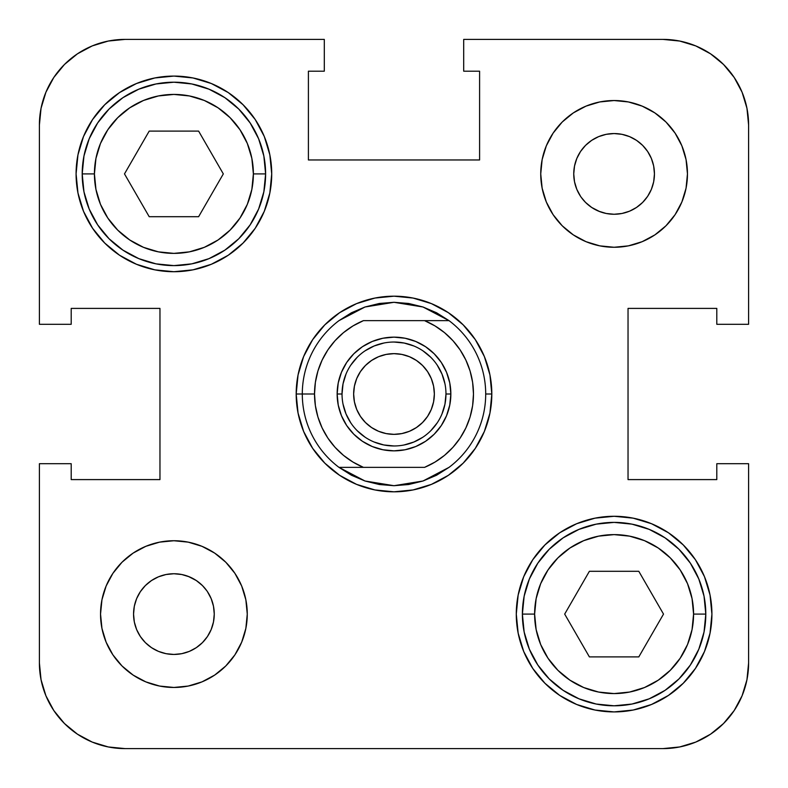 <?xml version="1.0" encoding="UTF-8"?>
<svg xmlns="http://www.w3.org/2000/svg" width="788" height="788" viewBox="0 0 788 788"><rect width="100%" height="100%" fill="white"/><g stroke="black" fill="none" stroke-linecap="round" stroke-linejoin="round"><path stroke-width="1.18" d="M576.816 189.347L580.549 196.32L576.816 189.347L574.521 181.772L573.743 173.902L574.521 166.032L576.816 158.457L580.549 151.483L585.563 145.366L591.68 140.353L598.653 136.619L606.228 134.324L614.098 133.556L621.968 134.324L629.543 136.619L636.517 140.353L642.634 145.366L647.647 151.483L651.38 158.457L653.676 166.032L654.444 173.902A40.355 40.355 0 0 1 614.098 214.257A40.355 40.355 0 0 1 573.743 173.902A40.355 40.355 0 0 1 614.098 133.556A40.355 40.355 0 0 1 654.444 173.902L653.676 181.772L651.38 189.347L647.647 196.32L642.634 202.437L636.517 207.451L629.543 211.184L621.968 213.479L614.098 214.257L606.228 213.479L598.653 211.184L591.68 207.451L585.563 202.437L581.199 197.266M584.647 201.482L586.518 203.353M591.68 207.451L599.737 211.608M211.184 598.653L207.451 591.68L211.184 598.653L213.479 606.228L214.257 614.098L213.479 621.968L211.184 629.543L207.451 636.517L202.437 642.634L196.32 647.647L189.347 651.38L181.772 653.676L173.902 654.444L166.032 653.676L158.457 651.38L151.483 647.647L145.366 642.634L140.353 636.517L136.619 629.543L134.324 621.968L133.556 614.098A40.355 40.355 0 0 1 173.902 573.743A40.355 40.355 0 0 1 214.257 614.098A40.355 40.355 0 0 1 173.902 654.444A40.355 40.355 0 0 1 133.556 614.098L134.324 606.228L136.619 598.653L140.353 591.68L145.366 585.563L151.483 580.549L158.457 576.816L166.032 574.521L173.902 573.743L181.772 574.521L189.347 576.816L196.32 580.549L202.437 585.563L206.801 590.734M203.353 586.518L201.482 584.647M196.32 580.549L188.263 576.392M522.385 614.098A91.703 91.703 0 0 0 614.098 705.802A91.703 91.703 0 0 0 705.802 614.098L693.578 614.098A79.48 79.48 0 0 1 614.098 693.578A79.48 79.48 0 0 1 534.619 614.098L522.385 614.098L524.148 596.201L529.369 579.003L537.849 563.144L549.246 549.246L563.144 537.849L579.003 529.369L596.201 524.148L614.098 522.385L631.986 524.148L649.194 529.369L665.042 537.849L678.941 549.246L690.347 563.144L698.818 579.003L704.039 596.201L705.802 614.098A91.703 91.703 0 0 1 614.098 705.802A91.703 91.703 0 0 1 522.385 614.098A91.703 91.703 0 0 1 614.098 522.385A91.703 91.703 0 0 1 705.802 614.098L704.039 631.986L698.818 649.194L690.347 665.042L678.941 678.941L665.042 690.347L649.194 698.818L631.986 704.039L614.098 705.802L596.201 704.039L579.003 698.818L563.144 690.347L549.246 678.941L537.849 665.042L529.369 649.194L524.148 631.986L522.385 614.098L534.619 614.098L536.145 629.602L540.666 644.515L548.015 658.256L557.894 670.293L569.941 680.182L583.681 687.53L598.594 692.051L614.098 693.578L629.602 692.051L644.515 687.53L658.256 680.182L670.293 670.293L680.182 658.256L687.53 644.515L692.051 629.602L693.578 614.098L692.051 598.594L687.53 583.681L680.182 569.941L670.293 557.894L658.256 548.015L644.515 540.666L629.602 536.145L614.098 534.619L598.594 536.145L583.681 540.666L569.941 548.015L557.894 557.894L548.015 569.941L540.666 583.681L536.145 598.594L534.619 614.098A79.48 79.48 0 0 1 614.098 534.619A79.48 79.48 0 0 1 693.578 614.098L705.802 614.098A91.703 91.703 0 0 0 614.098 522.385A91.703 91.703 0 0 0 522.385 614.098M82.198 173.902A91.703 91.703 0 0 0 173.902 265.615A91.703 91.703 0 0 0 265.615 173.902L253.381 173.902A79.48 79.48 0 0 1 173.902 253.381A79.48 79.48 0 0 1 94.422 173.902L82.198 173.902L83.961 156.014L89.182 138.806L97.653 122.958L109.059 109.059L122.958 97.653L138.806 89.182L156.014 83.961L173.902 82.198L191.799 83.961L208.997 89.182L224.856 97.653L238.754 109.059L250.151 122.958L258.631 138.806L263.852 156.014L265.615 173.902A91.703 91.703 0 0 1 173.902 265.615A91.703 91.703 0 0 1 82.198 173.902A91.703 91.703 0 0 1 173.902 82.198A91.703 91.703 0 0 1 265.615 173.902L263.852 191.799L258.631 208.997L250.151 224.856L238.754 238.754L224.856 250.151L208.997 258.631L191.799 263.852L173.902 265.615L156.014 263.852L138.806 258.631L122.958 250.151L109.059 238.754L97.653 224.856L89.182 208.997L83.961 191.799L82.198 173.902L94.422 173.902L95.949 189.406L100.47 204.319L107.818 218.059L117.707 230.106L129.744 239.985L143.485 247.333L158.398 251.855L173.902 253.381L189.406 251.855L204.319 247.333L218.059 239.985L230.106 230.106L239.985 218.059L247.333 204.319L251.855 189.406L253.381 173.902L251.855 158.398L247.333 143.485L239.985 129.744L230.106 117.707L218.059 107.818L204.319 100.47L189.406 95.949L173.902 94.422L158.398 95.949L143.485 100.47L129.744 107.818L117.707 117.707L107.818 129.744L100.47 143.485L95.949 158.398L94.422 173.902A79.48 79.48 0 0 1 173.902 94.422A79.48 79.48 0 0 1 253.381 173.902L265.615 173.902A91.703 91.703 0 0 0 173.902 82.198A91.703 91.703 0 0 0 82.198 173.902M540.735 173.902A73.363 73.363 0 0 1 614.098 100.539A73.363 73.363 0 0 1 687.461 173.902L686.053 159.59L681.876 145.829L675.099 133.142L665.978 122.022L654.858 112.901L642.171 106.124L628.41 101.948L614.098 100.539L599.786 101.948L586.016 106.124L573.339 112.901L562.218 122.022L553.097 133.142L546.32 145.829L542.144 159.59L540.735 173.902L542.144 188.214L546.32 201.984L553.097 214.661L562.218 225.782L573.339 234.903L586.016 241.68L599.786 245.856L614.098 247.265L628.41 245.856L642.171 241.68L654.858 234.903L665.978 225.782L675.099 214.661L681.876 201.984L686.053 188.214L687.461 173.902A73.363 73.363 0 0 1 614.098 247.265A73.363 73.363 0 0 1 540.735 173.902L542.144 159.59M100.539 614.098A73.363 73.363 0 0 1 173.902 540.735A73.363 73.363 0 0 1 247.265 614.098L245.856 599.786L241.68 586.016L234.903 573.339L225.782 562.218L214.661 553.097L201.984 546.32L188.214 542.144L173.902 540.735L159.59 542.144L145.829 546.32L133.142 553.097L122.022 562.218L112.901 573.339L106.124 586.016L101.948 599.786L100.539 614.098L101.948 628.41L106.124 642.171L112.901 654.858L122.022 665.978L133.142 675.099L145.829 681.876L159.59 686.053L173.902 687.461L188.214 686.053L201.984 681.876L214.661 675.099L225.782 665.978L234.903 654.858L241.68 642.171L245.856 628.41L247.265 614.098A73.363 73.363 0 0 1 173.902 687.461A73.363 73.363 0 0 1 100.539 614.098L101.948 599.786M76.081 173.902A97.82 97.82 0 0 1 173.902 76.081A97.82 97.82 0 0 1 271.722 173.902L269.841 154.822L264.276 136.472L255.243 119.559L243.068 104.735L228.254 92.57L211.342 83.528L192.991 77.963L173.902 76.081L154.822 77.963L136.472 83.528L119.559 92.57L104.735 104.735L92.57 119.559L83.528 136.472L77.963 154.822L76.081 173.902L77.963 192.991L83.528 211.342L92.57 228.254L104.735 243.068L119.559 255.243L136.472 264.276L154.822 269.841L173.902 271.722L192.991 269.841L211.342 264.276L228.254 255.243L243.068 243.068L255.243 228.254L264.276 211.342L269.841 192.991L271.722 173.902A97.82 97.82 0 0 1 173.902 271.722A97.82 97.82 0 0 1 76.081 173.902M516.278 614.098A97.82 97.82 0 0 1 614.098 516.278A97.82 97.82 0 0 1 711.919 614.098L710.037 595.009L704.472 576.658L695.43 559.746L683.265 544.932L668.441 532.757L651.528 523.725L633.178 518.159L614.098 516.278L595.009 518.159L576.658 523.725L559.746 532.757L544.932 544.932L532.757 559.746L523.725 576.658L518.159 595.009L516.278 614.098L518.159 633.178L523.725 651.528L532.757 668.441L544.932 683.265L559.746 695.43L576.658 704.472L595.009 710.037L614.098 711.919L633.178 710.037L651.528 704.472L668.441 695.43L683.265 683.265L695.43 668.441L704.472 651.528L710.037 633.178L711.919 614.098A97.82 97.82 0 0 1 614.098 711.919A97.82 97.82 0 0 1 516.278 614.098M296.18 394A97.82 97.82 0 0 1 394 296.18A97.82 97.82 0 0 1 491.82 394A97.82 97.82 0 0 1 394 491.82A97.82 97.82 0 0 1 296.18 394L298.061 413.079L303.626 431.43L312.669 448.342L324.833 463.167L339.658 475.331L356.57 484.374L374.921 489.939L394 491.82L413.079 489.939L431.43 484.374L448.342 475.331L463.167 463.167L475.331 448.342L484.374 431.43L489.939 413.079L491.82 394L489.939 374.921L484.374 356.57L475.331 339.658L463.167 324.833L448.342 312.669L431.43 303.626L413.079 298.061L394 296.18L374.921 298.061L356.57 303.626L339.658 312.669L324.833 324.833L312.669 339.658L303.626 356.57L298.061 374.921L296.18 394A97.82 97.82 0 0 1 394 296.18A97.82 97.82 0 0 1 491.82 394A97.82 97.82 0 0 0 394 296.18A97.82 97.82 0 0 0 296.18 394L302.296 394A91.703 91.703 0 0 0 338.978 467.363L363.435 467.363A79.48 79.48 0 0 1 314.52 394L302.296 394A91.703 91.703 0 0 1 338.978 320.637L351.438 312.767L365.002 306.995L379.314 303.478L394 302.296L408.686 303.478A91.703 91.703 0 0 1 408.706 303.478A91.703 91.703 0 0 0 408.676 303.478L422.998 306.995L436.562 312.767L449.022 320.637L424.565 320.637L434.986 325.907L444.521 332.644L452.962 340.702L460.133 349.911L465.875 360.077L470.072 370.971L472.623 382.357L473.48 394L472.623 405.643L470.072 417.029L465.875 427.923L460.133 438.089L452.962 447.298L444.521 455.356L434.986 462.093L424.565 467.363L363.435 467.363L353.014 462.093L343.479 455.356L335.038 447.298L327.867 438.089L322.125 427.923L317.928 417.029L315.377 405.643L314.52 394L315.377 382.357L317.928 370.971L322.125 360.077L327.867 349.911L335.038 340.702L343.479 332.644L353.014 325.907L363.435 320.637L424.565 320.637L363.435 320.637A79.48 79.48 0 0 0 314.52 394L296.18 394A97.82 97.82 0 0 0 394 491.82A97.82 97.82 0 0 0 491.82 394L485.704 394L491.82 394A97.82 97.82 0 0 1 394 491.82A97.82 97.82 0 0 1 296.18 394M215.764 262.315L228.254 255.243M258.72 222.649L264.276 211.342M572.236 525.685L559.746 532.757M529.28 565.351L523.725 576.658M463.699 39.4L663.004 39.4L679.709 41.045L695.765 45.911L710.559 53.82L723.532 64.468L734.18 77.441L742.089 92.235L746.955 108.291L748.6 124.996L748.6 324.301L716.804 324.301L716.804 308.404L628.036 308.404L628.036 479.596L716.804 479.596L716.804 463.699L748.6 463.699L748.6 663.004L748.6 463.699L716.804 463.699L716.804 479.596L628.036 479.596L628.036 308.404L716.804 308.404L716.804 324.301L748.6 324.301L748.6 124.996A85.597 85.597 0 0 0 663.004 39.4L463.699 39.4L463.699 71.196L463.699 39.4M39.4 324.301L39.4 124.996L41.045 108.291L45.911 92.235L53.82 77.441L64.468 64.468L77.441 53.82L92.235 45.911L108.291 41.045L124.996 39.4L324.301 39.4L324.301 71.196L308.404 71.196L308.404 159.964L479.596 159.964L479.596 71.196L463.699 71.196L479.596 71.196L479.596 159.964L308.404 159.964L308.404 71.196L324.301 71.196L324.301 39.4L124.996 39.4A85.597 85.597 0 0 0 39.4 124.996L39.4 324.301L71.196 324.301L39.4 324.301M748.6 663.004L746.955 679.709L742.089 695.765L734.18 710.559L723.532 723.532L710.559 734.18L695.765 742.089L679.709 746.955L663.004 748.6L124.996 748.6L108.291 746.955L92.235 742.089L77.441 734.18L64.468 723.532L53.82 710.559L45.911 695.765L41.045 679.709L39.4 663.004L39.4 463.699L71.196 463.699L71.196 479.596L159.964 479.596L159.964 308.404L71.196 308.404L71.196 324.301L71.196 308.404L159.964 308.404L159.964 479.596L71.196 479.596L71.196 463.699L39.4 463.699L39.4 663.004A85.597 85.597 0 0 0 124.996 748.6L663.004 748.6A85.597 85.597 0 0 0 748.6 663.004M119.559 92.57L104.735 104.735M92.57 119.559L83.528 136.472M668.441 695.43L683.265 683.265M695.43 668.441L704.472 651.528M356.57 303.626L374.921 298.061M484.374 356.57L489.939 374.921M431.43 484.374L413.079 489.939M303.626 431.43L298.061 413.079M101.948 628.41L102.804 632.183M122.022 665.978L133.142 675.099M159.59 686.053L173.902 687.461M188.214 686.053L190.814 685.491M245.856 628.41L247.265 614.098M225.782 562.218L223.299 559.854M188.214 542.144L173.902 540.735M122.022 562.218L120.791 563.479M151.483 580.549L158.457 576.816M211.184 629.543L207.451 636.517M562.218 225.782L564.7 228.146M599.786 245.856L614.098 247.265M665.978 225.782L667.209 224.521M686.053 188.214L687.461 173.902M686.053 159.59L685.196 155.817M665.978 122.022L654.858 112.901M628.41 101.948L614.098 100.539M599.786 101.948L597.186 102.509M576.816 158.457L580.549 151.483M636.517 207.451L629.543 211.184M638.802 656.896L589.385 656.896L564.681 614.098L589.385 571.3L638.802 571.3L663.516 614.098L638.802 656.896L663.516 614.098L638.802 571.3L589.385 571.3L564.681 614.098L589.385 656.896L638.802 656.896M149.198 216.7L124.484 173.902L149.198 131.103L198.615 131.103L223.319 173.902L198.615 216.7L149.198 216.7L198.615 216.7L223.319 173.902L198.615 131.103L149.198 131.103L124.484 173.902L149.198 216.7M422.998 481.005L394 485.704L379.314 484.521L365.002 481.005L351.438 475.233L338.978 467.363L424.565 467.363A79.48 79.48 0 0 0 424.565 320.637L449.022 320.637A91.703 91.703 0 0 1 449.022 467.363L422.998 481.005L408.686 484.521A91.703 91.703 0 0 0 408.706 484.521A91.703 91.703 0 0 1 408.676 484.521L394 485.704L365.002 481.005L338.978 467.363A91.703 91.703 0 0 1 338.978 320.637L365.002 306.995L394 302.296L422.998 306.995L449.022 320.637A91.703 91.703 0 0 1 449.022 467.363A91.703 91.703 0 0 0 485.704 394A91.703 91.703 0 0 1 449.022 467.363L436.562 475.233L422.998 481.005M342.031 394L337.146 394A56.854 56.854 0 0 1 394 337.146A56.854 56.854 0 0 1 450.854 394L449.761 382.909L446.53 372.241L441.28 362.411L434.208 353.792L425.589 346.72L415.759 341.47L405.091 338.239L394 337.146L382.909 338.239L372.241 341.47L362.411 346.72L353.792 353.792L346.72 362.411L341.47 372.241L338.239 382.909L337.146 394L338.239 405.091L341.47 415.759L346.72 425.589L353.792 434.208L362.411 441.28L372.241 446.53L382.909 449.761L394 450.854L405.091 449.761L415.759 446.53L425.589 441.28L434.208 434.208L441.28 425.589L446.53 415.759L449.761 405.091L450.854 394L445.969 394A51.969 51.969 0 0 0 394 342.031A51.969 51.969 0 0 0 342.031 394A51.969 51.969 0 0 1 394 342.031A51.969 51.969 0 0 1 445.969 394L445.969 394A51.969 51.969 0 0 1 394 445.969A51.969 51.969 0 0 1 342.031 394A51.969 51.969 0 0 0 394 445.969A51.969 51.969 0 0 0 445.969 394L450.854 394A56.854 56.854 0 0 1 394 450.854A56.854 56.854 0 0 1 337.146 394L342.031 394L343.036 383.864L345.991 374.113M434.355 394A40.355 40.355 0 0 1 394 434.355A40.355 40.355 0 0 1 353.645 394A40.355 40.355 0 0 1 394 353.645A40.355 40.355 0 0 1 434.355 394L433.577 386.13L431.282 378.555L427.549 371.581L422.535 365.465L416.419 360.451L409.445 356.718L401.87 354.423L394 353.645L386.13 354.423L378.555 356.718L371.581 360.451L365.465 365.465L360.451 371.581L356.718 378.555L354.423 386.13L353.645 394L354.423 401.87L356.718 409.445L360.451 416.419L365.465 422.535L371.581 427.549L378.555 431.282L386.13 433.577L394 434.355L401.87 433.577L409.445 431.282L416.419 427.549L422.535 422.535L427.549 416.419L431.282 409.445L433.577 401.87L434.355 394M445.969 394L444.964 404.136L442.009 413.887M437.222 422.861L430.75 430.75M422.89 437.202L413.887 442.009L404.136 444.964M394.02 445.969L383.864 444.964L374.113 442.009M365.139 437.222L357.25 430.75M350.798 422.89L345.991 413.887L343.036 404.136M350.778 365.139L357.25 357.25M365.11 350.798L374.113 345.991L383.864 343.036M393.98 342.031L404.136 343.036L413.887 345.991M422.861 350.778L430.75 357.25M437.202 365.11L442.009 374.113L444.964 383.864M356.57 484.374L374.921 489.939M484.374 431.43L489.939 413.079M431.43 303.626L413.079 298.061M303.626 356.57L298.061 374.921"/></g></svg>
